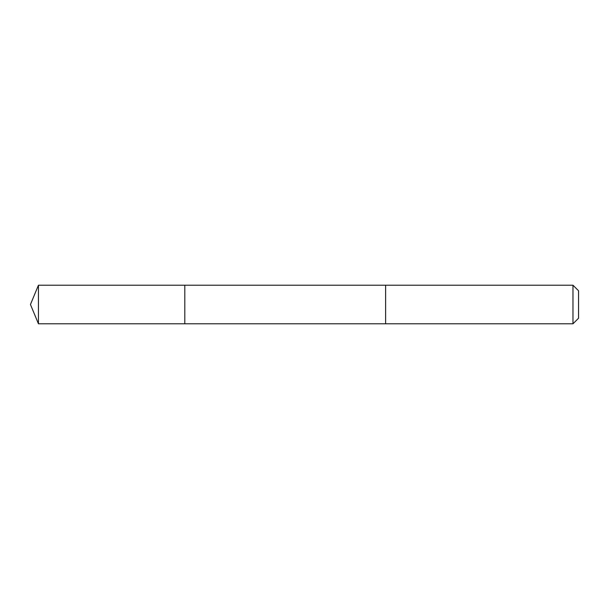 <?xml version="1.0" encoding="UTF-8"?>
<svg xmlns="http://www.w3.org/2000/svg" width="609" height="609" viewBox="0 0 609 609"><rect width="100%" height="100%" fill="white"/><g stroke="black" fill="none" stroke-linecap="round" stroke-linejoin="round"><path stroke-width="0.91" d="M184.793 323.79L184.793 285.21L38.443 285.21L38.443 323.79L184.793 323.79L184.793 285.21L385.619 285.21L385.619 323.79L38.443 323.79L30.45 304.5L38.443 323.79M385.619 289.298L385.619 323.79L572.978 323.79L572.978 285.21L385.619 285.21L385.619 289.298M572.978 285.21L578.55 290.775L578.55 318.225L572.978 323.79M30.45 304.5L38.443 285.21"/></g></svg>
